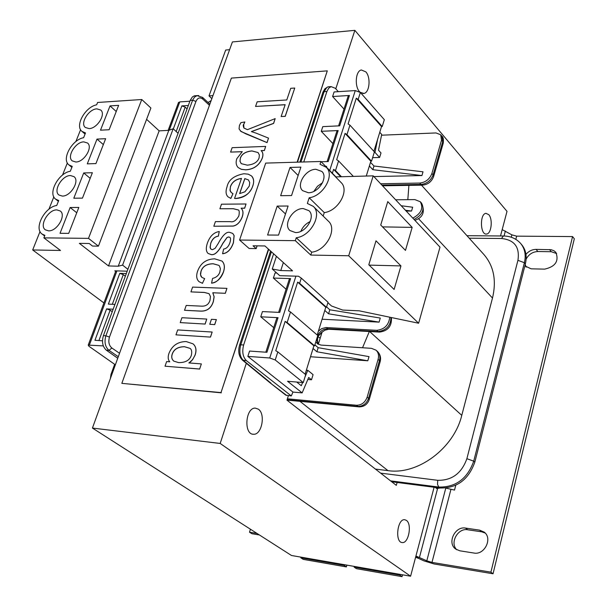 <?xml version="1.0" encoding="UTF-8"?>
<svg xmlns="http://www.w3.org/2000/svg" width="607" height="607" viewBox="0 0 607 607"><rect width="100%" height="100%" fill="white"/><g stroke="black" fill="none" stroke-linecap="round" stroke-linejoin="round"><path stroke-width="0.91" d="M168.981 353.289C167.722 356.908 167.98 359.754 169.755 361.818L166.652 361.567L165.036 366.203L199.635 369.018L201.357 363.912L188.823 362.925C190.962 362.038 193.049 359.382 195.082 354.966C196.676 350.095 195.978 346.377 192.996 343.82L186.258 341.566C177.927 341.612 172.168 345.527 168.981 353.289M184.482 346.703L189.908 348.319C191.63 349.336 192.115 351.643 191.372 355.239C189.733 360.255 185.484 362.705 178.617 362.607L173.769 361.119C171.728 359.306 171.204 356.946 172.221 354.04C173.883 349.215 177.972 346.772 184.482 346.703L184.543 346.749C178.033 346.817 173.943 349.26 172.282 354.086C171.28 356.977 171.781 359.329 173.807 361.142M189.93 348.335L184.543 346.749M201.357 363.912L199.635 369.018M199.695 369.064L165.036 366.203M193.026 343.85L193.056 343.873C196.046 346.422 196.736 350.14 195.143 355.012L192.578 359.716L188.944 362.94M229.803 242.997C228.475 246.654 226.419 248.673 223.634 249.052L222.579 253.711C227.359 253.187 230.956 249.523 233.376 242.717L234.074 235.569L232.754 233.445L229.719 232.375C226.494 231.51 222.655 235.228 218.201 243.521L215.136 248.324L212.435 249.689L210.978 249.181L210.159 247.838L210.735 243.248C212.283 238.976 214.81 236.601 218.323 236.131L219.271 231.517C213.778 232.367 209.81 236.275 207.351 243.232C205.743 248.073 206.001 251.48 208.118 253.46L211.16 254.561C214.741 255.274 218.603 251.564 222.739 243.437L226.995 237.496L228.657 236.927L229.803 237.337C230.812 237.982 230.812 239.864 229.803 242.997M232.785 233.475L234.135 235.622L233.437 242.77C231.017 249.568 227.42 253.233 222.64 253.764L222.579 253.711M219.271 231.517L218.376 236.184C214.87 236.654 212.344 239.021 210.796 243.301L210.083 247.087L211.008 249.204M229.825 237.367L228.718 236.98L227.056 237.549L222.792 243.49C218.664 251.617 214.802 255.327 211.221 254.614L208.118 253.46M197.578 271.253C196.015 275.912 196.531 279.402 199.126 281.731L202.465 283.287L204.642 278.598L201.858 277.399L200.849 276.064L200.454 273.916L200.978 271.321C202.541 266.405 206.592 263.878 213.125 263.742L218.808 265.327L219.468 266.033L220.387 268.726L219.833 272.126C218.687 275.434 216.267 277.528 212.564 278.423L211.577 283.143C216.221 282.87 220.151 279.159 223.376 272.019C224.977 267.3 224.522 263.658 222.01 261.078L214.711 258.832C206.236 259.083 200.522 263.218 197.578 271.253M218.839 265.35L213.186 263.787C206.653 263.931 202.601 266.458 201.038 271.375L200.56 274.857L201.888 277.422M202.465 283.287L204.642 278.598M202.526 283.332L199.126 281.731M222.041 261.101L222.071 261.131C224.582 263.711 225.038 267.353 223.437 272.065C221.153 278.385 217.215 282.096 211.638 283.196L211.577 283.143M215.424 221.616L213.816 226.236L233.02 226.047C236.988 225.334 240.046 222.283 242.185 216.889C243.475 213.087 243.111 210.189 241.085 208.186L244.613 208.163L246.04 203.99L221.494 204.187L219.901 208.762L233.225 208.687L238.285 209.946C239.34 210.326 239.53 212.313 238.862 215.91C236.222 220.546 233.369 222.45 230.288 221.631L215.424 221.616M246.04 203.99L244.674 208.216L241.146 208.239C243.164 210.242 243.528 213.14 242.246 216.942C240.106 222.337 237.049 225.387 233.073 226.1L213.816 226.236M238.316 209.976L233.278 208.74L219.901 208.762M225.28 293.257L226.935 288.363L192.601 287.096L190.932 291.891L204.392 292.43L209.043 293.667L210.447 296.504L209.984 300.382C208.717 304.327 206.001 306.254 201.835 306.171L186.212 305.435L184.52 310.283L200.151 311.065C206.752 311.459 211.137 308.288 213.307 301.542L214.074 296.732L212.799 292.764L225.341 293.302L212.799 292.764M209.074 293.697L204.453 292.475L190.932 291.891M225.341 293.302L226.935 288.363M212.86 292.809L214.134 296.785L213.368 301.596C211.198 308.333 206.812 311.505 200.211 311.11L184.52 310.283M236.829 158.67C235.615 162.266 236.04 165.218 238.111 167.524L241.328 169.292L245.706 169.801C253.62 169.315 259.128 165.445 262.216 158.184C263.362 154.823 262.983 152.304 261.078 150.612L264.295 150.498L265.691 146.408L232.14 147.691L230.592 152.091L242.276 151.667L236.829 158.67M265.691 146.408L264.356 150.551L261.139 150.665C263.036 152.357 263.415 154.884 262.27 158.237C259.181 165.499 253.68 169.376 245.759 169.854L241.389 169.345L238.141 167.547M258.081 152.554L251.943 150.968C245.623 151.598 241.761 154.034 240.357 158.283L240.008 161.25L241.237 163.662M240.296 158.23C241.7 153.981 245.569 151.538 251.89 150.915L258.051 152.532L259.364 154.96L259.09 157.843C257.618 162.099 253.688 164.543 247.307 165.157L241.207 163.64L239.955 161.212L240.357 158.283M242.193 151.727L230.592 152.091M205.075 324.009L206.767 319.062L181.933 317.719L180.226 322.605L205.136 324.062L180.226 322.605M205.136 324.062L206.767 319.062M256.177 133.168L251.359 131.59L273.552 123.373L275.183 118.608L247.444 129.655L243.923 128.039C243.103 126.059 243.005 124.867 243.635 124.473L244.856 121.969L240.903 122.652L239.424 125.474L239.067 128.904L241.062 131.529L266.997 142.577L268.522 138.123L256.177 133.168M275.183 118.608L273.613 123.426L251.488 131.62M244.856 121.969L243.695 124.526L243.953 128.069M268.522 138.123L267.057 142.63L245.683 133.783L240.258 130.884M214.681 324.555L216.365 319.578L211.433 319.312L209.749 324.275L214.741 324.608L209.749 324.275M214.741 324.608L216.365 319.578M285.161 104.685L281.14 116.521L285.184 116.309L294.759 88.03L290.73 88.303L286.77 99.965L257.178 101.794L255.555 106.445L285.161 104.685M294.759 88.03L285.237 116.362L281.14 116.521M285.138 104.753L255.555 106.445M210.454 337.052L212.154 332.037L177.676 329.935L175.962 334.852L210.515 337.097L175.962 334.852M210.515 337.097L212.154 332.037M234.56 198.459L235.66 198.474C244.947 197.229 250.638 193.072 252.724 186C254.257 181.963 253.84 178.602 251.48 175.916L248.286 174.186L243.938 173.731C234.105 175.59 228.482 179.915 227.056 186.698C225.47 191.387 225.812 194.779 228.088 196.873L230.797 198.39L232.974 193.648L231.229 192.54L230.114 190.833L230.417 186.645C232.147 181.91 235.835 179.164 241.487 178.412L234.56 198.459L235.66 198.474M251.533 175.969L251.541 175.969C253.847 178.299 254.257 181.66 252.778 186.053C249.902 193.762 244.211 197.92 235.721 198.527M239.628 193.61L244.796 178.595L248.415 179.907L249.727 182.555L249.272 186.091L244.909 191.812L239.628 193.61M248.445 179.93L244.856 178.648L239.704 193.603M232.974 193.648L230.857 198.443L228.118 196.896M241.465 178.473C235.857 179.247 232.193 181.986 230.478 186.698L229.992 190.067L231.259 192.563M268.408 249.09L220.994 392.592L121.832 383.358L231.381 78.098L327.287 70.867L297.119 162.175M297.498 162.16L327.287 70.867M268.696 249.356L220.994 392.592M221.312 392.828L121.832 383.358M322.12 331.976L318.531 343.615L317.802 343.57M369.322 331.528L362.538 347.758M408.89 185.37L407.828 199.673M421.478 185.158L483.916 254.538C493.772 266.01 496.632 280.51 492.489 298.045L461.768 415.363C453.899 448.376 417.654 475.213 387.964 470.63L375.422 469.074M321.968 332.439L317.909 336.392L317.355 341.491M320.155 338.327L317.947 336.422M402.517 574.806L402.031 576.65L399.747 575.072L399.937 574.359L301.026 557.15L300.829 557.825L344.025 565.36L346.377 566.915L303.219 559.366L300.829 557.825M344.222 564.662L344.025 565.36M259.424 534.964L251.905 533.72L249.515 532.195L257.034 533.439M346.878 565.125L346.377 566.915M250.441 529.213L249.515 532.195M415.613 557.234L418.64 558.44L415.825 556.414M415.932 556.027L426.804 560.822L431.987 562.401L490.919 572.151L493.043 573.774L434.18 563.994L423.853 560.853L418.64 558.44M402.031 576.65L356.453 568.676L354.116 567.12L399.747 575.072M354.116 567.12L354.313 566.414M493.043 573.774L574.321 238.794L572.56 236.586L516.663 236.146L511.891 234.863L502.186 229.621M490.919 572.151L572.56 236.586M455.774 485.259L454.529 490.077L445.758 488.081M473.93 553.038L459.818 550.807L455.675 549.054C446.843 543.045 454.962 525.95 465.569 528.082L479.629 530.146L484.166 532.104C492.869 538.288 484.591 555.314 473.93 553.038M525.966 254.356C528.75 251.123 532.119 249.462 536.064 249.378L551.133 249.712L554.024 250.782L555.883 252.383C559.146 261.109 555.397 266.693 544.631 269.136L531.148 268.825L524.858 265.904M485.152 533.029L481.738 531.831L467.694 529.767C457.792 527.771 449.483 542.999 456.813 549.79M556.672 253.551L551.308 251.723L537.885 251.526C532.643 251.799 528.727 254.333 526.14 259.128M525.23 264.44L526.125 267.156M326.589 306.922L329.798 309.79L380.286 318.06L379.094 322.135L322.082 319.229M348.122 96.27L349.435 95.481L332.606 96.521L334.1 91.938L355.277 90.58L360.361 92.469L384.337 119.693L382.22 126.537L381.537 126.567L373.897 151.325M336.862 131.287L338.167 130.551L321.262 131.302L322.787 126.628L339.685 125.831L349.435 95.481M321.194 161.75L328.212 161.545L338.167 130.551M325.709 166.394L326.665 166.371L326.422 167.122M304.972 377.03L307.817 370.331L313.075 374.648L311.505 379.785L308.667 377.471L302.142 392.888L287.559 381.272L303.257 382.592L275.237 359.974L269.728 357.986L247.838 356.392L249.576 351.066L266.943 352.272L278.052 317.681L260.752 316.793L262.452 311.581L279.744 312.423L290.609 278.598L273.385 278.067L275.047 272.968L276.769 273.013M276.42 256.321L272.262 269.022L279.766 275.677L298.507 276.231L301.284 278.112L328.03 302.248L326.467 307.317L325.769 307.286L317.211 335.011M275.237 359.974L277.809 351.885L275.76 350.747L285.123 321.384L313.88 345.808L314.585 345.853L317.78 335.496L290.51 311.983L288.492 310.822L297.65 282.111L299.638 283.287L326.467 307.317M313.88 345.808L305.124 374.185M303.257 382.592L305.7 374.656L277.809 351.885M360.361 92.469L358.145 99.427L356.301 98.175L348.092 123.927L349.951 125.171L374.405 151.879L371.537 161.189L370.847 161.212L366.287 176M115.634 271.466L114.806 270.828L127.197 271.192M103.304 345.899L88.22 345.117L88.979 346.293L115.36 364.807M102.484 340.808L94.95 340.284L106.597 308.887L113.168 309.221M114.935 304.426L108.365 304.107L119.776 273.347L126.324 273.545M188.322 105.489L181.857 105.891L185.203 107.128L187.062 108.903M189.892 101.232L179.793 101.885L169.262 130.194M178.45 102.682L179.793 101.885M117.735 358.244L106.339 350.171L109.01 350.376L118.289 356.719M119.541 353.282L111.863 348.008L109.01 350.376C105.14 346.946 104.1 342.09 105.891 335.8L103.425 335.633C101.619 341.916 102.591 346.756 106.339 350.171M103.425 335.633L190.211 100.367L192.373 96.968L194.194 95.891L195.803 95.701M377.683 139.064L374.974 152.403L379.61 157.463L380.991 152.949L378.51 150.217L381.697 134.435L379.777 132.288M379.61 157.463L372.622 157.676M370.513 162.281L373.973 166.007L423.018 171.811L421.926 175.552L373.874 176.569M381.849 185.089L420.962 184.429L419.733 183.064L380.597 183.746M419.733 183.064C425.613 182.388 429.673 179.194 431.903 173.473L433.117 174.854L442.723 141.613L441.532 140.202L431.903 173.473M441.532 140.202L440.682 134.762L435.993 132.941L381.545 135.202M338.342 91.672L335.299 88.281L331.073 86.611L328.66 88.205L326.907 91.498L324.123 91.68L300.943 162.061M332.606 96.521L344.002 109.078M286.724 395.514L270.001 382.782L285.829 395.172L291.299 395.931L246.442 360.672C242.838 357.015 241.905 351.794 243.65 344.988L273.605 253.779M303.758 161.978L326.907 91.498M291.299 395.931L292.946 392.069L247.838 356.392M260.752 316.793L273.727 327.628M273.385 278.067L286.072 289.228M321.262 131.302L332.902 143.601M349.951 125.171L346.946 134.633L371.537 161.189M346.946 134.633L345.072 133.388L336.68 159.702L338.577 160.931L353.251 176.28M338.577 160.931L335.496 170.597L341.248 176.538M390.544 480.858L438.747 487.064L439.893 487.998L391.72 481.776M439.893 487.998C456.912 488.324 468.551 479.705 474.826 462.124L525.381 263.855L524.387 262.71L473.718 461.161L466.882 458.695C461.631 473.339 451.912 480.547 437.738 480.312L380.65 473.141M503.696 235.986L503.408 235.986C510.464 236.055 516.216 238.551 520.654 243.468L521.641 244.629C525.912 249.849 527.157 256.26 525.381 263.855M401.204 205.743L412.669 207.222L411.554 211.046L406.189 211.069M389.762 317.203C388.799 325.079 384.443 329.449 376.704 330.314L325.769 327.53L321.596 328.69L318.387 331.194M412.79 218.11C421.121 213.664 423.625 208.209 420.302 201.752L414.892 199.604L395.627 199.786M358.145 99.427L382.22 126.537M325.83 166.523L326.665 166.371M335.496 170.597L333.6 169.368L340.55 176.554M333.6 169.368L332.363 173.245M345.072 133.388L370.847 161.212M356.301 98.175L381.537 126.567M374.974 152.403L374.238 152.425M285.123 321.384L287.149 322.537L314.585 345.853M209.438 105.299L202.768 99.1C199.946 96.983 197.677 97.757 195.962 101.415L109.472 337.067C108.137 341.787 108.934 345.429 111.863 348.008M329.335 86.725L328.235 86.793M331.073 86.611L328.205 86.801L326.809 87.476L324.123 91.68L322.856 92.446M109.472 337.067L105.891 335.8L192.624 100.208L194.483 97.128L197.063 95.618L194.581 95.785M197.078 95.618L198.762 95.587M405.423 210.242L411.554 211.046M369.375 165.977L372.842 169.694L421.926 175.552M373.973 166.007L372.842 169.694M114.647 364.299L110.96 374.466L110.406 378.472M287.407 398.814L356.552 405.256L357.948 406.409L287.111 399.778M367.159 397.168L378.1 359.374L379.451 360.581L368.548 398.336L367.159 397.168C365.118 402.479 361.582 405.173 356.552 405.256M315.868 341.688L317.37 343.691L320.966 345.087L371.438 348.327L376.052 350.193C378.404 352.485 379.087 355.543 378.1 359.374M313.053 348.501L316.9 351.764L367.796 360.786L369.018 356.628L318.159 347.674L314.881 344.882M367.796 360.786L310.503 356.749M311.505 379.785L307.817 379.481M435.295 487.398L436.714 488.552L439.938 487.998M317.446 340.011L317.772 336.301L321.293 332.742L324.882 330.185L328.736 329.26M302.142 392.888L292.946 392.069M290.609 278.598L289.319 279.129M278.052 317.681L276.769 318.159M296.702 382.038L301.277 385.718L302.627 382.539M297.65 282.111L325.769 307.286M307.817 370.331L306.345 370.217M112.325 304.297L123.289 274.622L119.776 273.347M123.289 274.622L125.338 276.215M98.918 340.557L110.148 310.169L106.597 308.887M110.148 310.169L112.242 311.725M270.934 383.138L243.331 360.437C239.864 356.802 239.014 351.59 240.774 344.799L239.545 345.216M270.001 382.782L242.352 360.05C238.771 356.294 237.861 351.294 239.598 345.049L270.578 251.055M324.798 310.435L328.569 313.796L329.798 309.79M328.569 313.796L379.094 322.135M316.9 351.764L318.159 347.674M178.071 133.282L173.177 128.73L168.792 130.368L159.148 130.846L146.598 119.336M103.918 302.931L32.679 249.955L60.488 250.471L43.886 237.868L88.493 238.369L98.425 246.154L92.484 246.063L89.183 243.49L79.365 243.354L108.509 265.942L118.266 266.207L122.591 265.122L173.177 128.73M122.591 265.122L127.895 269.288M98.425 246.154L150.9 108.016L141.757 99.51L97.583 102.477L96.657 104.814C85.185 106.9 74.623 125.922 81.983 131.4L85.504 132.941L83.614 137.706C71.93 139.64 61.208 159.406 68.948 164.929L72.241 166.386L70.306 171.25C58.401 173.025 47.528 193.587 55.654 199.149L58.704 200.515L56.732 205.477C44.599 207.078 33.56 228.49 42.103 234.074L44.888 235.341L43.886 237.868M70.154 207.511L78.827 207.45L68.72 233.369L60.032 233.3L70.154 207.511L76.755 212.769M48.568 230.85L45.35 229.833C38.954 225.645 48.355 209.438 56.861 209.901L60.222 210.97C66.558 215.159 57.05 231.442 48.568 230.85M83.713 172.957L92.37 172.722L82.469 198.117L73.796 198.223L83.713 172.957L90.185 178.337M62.339 196.076L58.94 195.014C52.855 190.848 62.111 175.271 70.473 175.552L74.001 176.652C80.033 180.825 70.678 196.471 62.339 196.076M97.006 139.094L105.641 138.692L95.936 163.579L87.287 163.86L97.006 139.094L103.342 144.587M75.837 162.001L72.271 160.901C66.474 156.765 75.587 141.78 83.804 141.879L87.499 143.017C93.25 147.16 84.032 162.213 75.837 162.001M110.034 105.899L118.638 105.345L109.131 129.739L100.504 130.179L110.034 105.899L116.24 111.506M89.062 128.601L85.344 127.478C79.821 123.373 88.797 108.941 96.877 108.873L100.724 110.034C106.202 114.139 97.128 128.646 89.062 128.601M32.679 249.955L40.039 231.502M48.901 209.248L53.833 196.888M62.521 175.074L67.354 162.957M75.867 141.575L80.602 129.693M88.493 238.369L141.757 99.51M118.266 266.207L168.792 130.368M108.509 265.942L159.148 130.846M335.785 88.834L354.852 30.35L507.012 211.365L500.509 235.964M434.104 487.246L410.598 576.21L220.182 443.451L246.305 363.305M397.107 482.466L396.31 485.35L286.982 400.172L288.393 395.665M359.981 92.105C354.374 87.332 355.399 70.875 361.347 69.98L365.831 71.854C370.983 77.286 369.625 92.628 363.904 93.448L360.209 92.31M258.385 409.179C265.775 413.989 261.814 434.976 253.597 434.255C243.544 434.794 245.357 407.502 255.319 408.116L258.385 409.179M406.402 520.389C412.252 524.114 408.61 543.652 402.229 542.552C394.717 542.483 397.289 518.59 404.672 519.706L406.402 520.389M488.749 214.643C493.043 219.089 491.374 233.923 486.548 234.036C480.167 235.326 479.583 213.672 485.987 213.345L488.749 214.643M354.852 30.35L232.413 41.936L92.431 428.064L291.474 555.488L301.026 557.15M410.598 576.21L399.937 574.359M92.431 428.064L220.182 443.451M208.011 102.469L211.107 100.701M229.598 49.683L225.683 50.04L209.013 95.876L212.951 95.618M211.843 98.66L209.013 95.876M272.262 269.022L280.768 270.547L292.551 270.859L264.925 245.956L253.02 245.789L256.177 248.604L249.113 248.491L239.575 240.038L295.313 240.66L310.784 255.069L348.699 255.767L418.625 323.235L359.238 310.822L342.689 310.063L331.528 305.996L327.886 302.718M405.468 250.403L380.733 225.022L387.759 201.6L412.153 227.39L405.468 250.403M382.547 226.881L412.153 227.39M290.032 167.426L300.89 167.13L291.542 195.56L280.646 195.697L290.032 167.426L298.143 175.484M313.857 191.372L317.461 186.288L322.56 182.699M315.943 169.292L321.877 171.462C328.508 177.312 318.485 193.132 308.341 192.738L302.62 190.651C295.882 184.824 305.769 169.042 315.943 169.292M326.255 167.289L341.028 182.472C349.769 190.295 338.334 211.001 324.275 212.602L309.183 197.768C323.349 196.046 335.003 175.097 326.255 167.289L320.026 164.254L320.921 161.477L265.707 163.101L239.575 240.038M418.625 323.235L439.999 247.148L373.199 175.848L335.61 176.903M335.686 176.66L320.921 161.477M394.118 289.456L368.806 264.773L375.991 240.812L400.954 265.919L394.118 289.456M369.162 265.115L400.954 265.919M277.194 206.092L288.105 206.016L278.537 235.106L267.588 235.015L277.194 206.092L285.495 213.952M300.867 231.313C302.741 226.866 305.852 223.604 310.215 221.532M303.219 208.558L308.925 210.667C315.997 216.608 305.822 233.187 295.442 232.557L289.956 230.531C282.771 224.62 292.794 208.072 303.219 208.558M313.25 206.35L328.364 221.153C337.689 229.089 326.118 250.805 311.702 252.186L296.254 237.747C310.776 236.252 322.583 214.279 313.25 206.35L307.347 203.451L309.183 197.768M311.702 252.186L310.784 255.069M373.199 175.848L348.699 255.767M324.275 212.602L323.174 216.062M296.254 237.747L295.313 240.66M257.095 245.85L256.177 248.604M283.363 262.573L280.768 270.547M418.473 218.619L492.489 298.045M461.768 415.363L369.686 331.551M299.941 401.326L387.964 470.63M504.068 235.994L505.365 231.055M511.891 234.863L511.276 237.231M515.829 239.348L516.663 236.146M431.987 562.401L450.88 489.599M419.46 557.431L437.488 488.923M445.788 488.096L426.804 560.822M465.569 528.082L467.694 529.767M479.629 530.146L481.738 531.831M549.51 249.56L551.308 251.723M536.064 249.378L537.885 251.526M329.707 170.506L355.277 90.58M269.728 357.986L295.913 276.155M116.939 270.889L89.426 344.89M173.336 128.881L181.857 105.891M466.882 458.695L517.93 260.327C519.918 247.148 514.448 239.871 501.519 238.498L469.219 238.21M474.826 462.124L473.718 461.161C467.428 478.756 455.774 487.391 438.747 487.064L437.503 484.31L437.738 480.312M520.654 243.468C524.926 248.695 526.17 255.115 524.387 262.71L517.93 260.327M433.702 176.227L443.171 143.427L441.866 136.173L440.682 134.762M414.042 219.446C422.366 215.007 424.862 209.559 421.539 203.102L420.302 201.752M420.962 184.429C426.835 183.762 430.894 180.567 433.117 174.854L433.588 176.614C431.638 181.683 427.988 184.528 422.624 185.143L420.962 184.429M466.958 235.698L503.408 235.986L501.519 238.498M271.397 251.791L240.774 344.799L243.65 344.988M287.149 322.537L290.51 311.983M299.638 283.287L301.284 278.112M195.962 101.415L192.624 100.208L190.211 100.367M185.203 107.128L176.182 131.529M209.847 104.176L202.586 97.408L202.768 99.1M242.352 360.05L246.442 360.672M376.704 330.314L378.04 331.543L327.719 328.744L326.346 327.537M368.548 398.336C366.507 403.64 362.971 406.326 357.948 406.409L359.215 406.887C364.132 406.758 367.463 404.368 369.193 399.709L368.548 398.336M390.991 317.461C390.65 325.747 386.333 330.443 378.04 331.543L379.466 332.097C388.002 330.952 391.978 326.103 391.401 317.544M376.052 350.193L377.402 351.407C379.754 353.691 380.437 356.749 379.451 360.581L380.065 362.03L369.268 399.429M379.041 332.067L329.176 329.282L327.719 328.744C323.448 328.842 320.109 331.065 317.696 335.428M316.664 339.123L318.114 344.222M178.549 102.408L168.131 130.406M115.854 270.859L88.22 345.117M382.524 185.803L422.168 185.15M441.866 136.173C443.171 136.81 443.641 139.094 443.285 143.024M414.854 220.318C423.071 217.518 425.302 211.782 421.539 203.102M348.198 96.027L338.6 125.877M336.931 131.059L327.12 161.576M299.904 162.092L322.932 92.203L324.889 88.774L327.719 86.96M202.586 97.408L197.078 95.656M317.415 340.14L318.212 344.283M377.402 351.407C380.263 354.283 381.181 357.728 380.157 361.726M358.828 406.849L287.005 400.112M265.828 352.197L276.83 317.985M278.636 312.37L289.38 278.939M42.103 234.074L44.63 236.002M55.654 199.149L58.386 201.319M68.948 164.929L71.861 167.342M81.983 131.4L85.063 134.056M363.904 93.448L362.766 93.524M486.548 234.036L485.941 234.029M402.229 542.552L401.811 542.483M253.597 434.255L252.664 434.149M211.16 100.55L208.072 102.522"/></g></svg>
